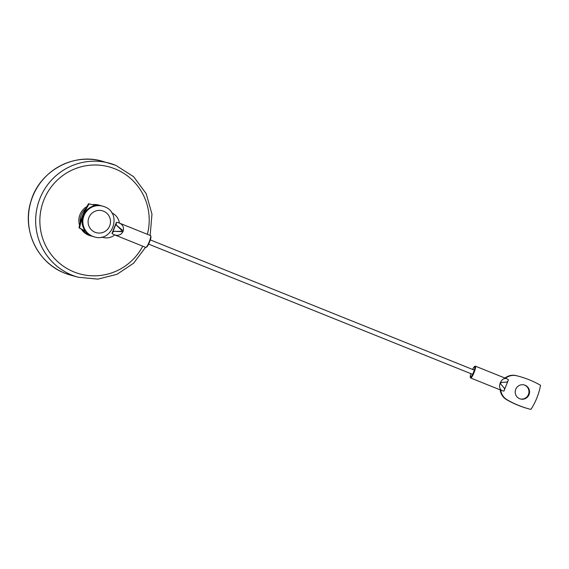 <?xml version="1.0" encoding="UTF-8"?>
<svg xmlns="http://www.w3.org/2000/svg" width="569" height="569" viewBox="0 0 569 569"><rect width="100%" height="100%" fill="white"/><g stroke="black" fill="none" stroke-linecap="round" stroke-linejoin="round"><path stroke-width="0.85" d="M81.346 229.122A15.918 15.669 -74.6 0 0 88.65 235.196A15.918 15.669 105.4 0 0 90.307 235.758L91.616 236.121A15.918 15.669 -74.6 0 1 82.982 229.983M79.553 225.239A15.918 15.669 -74.6 0 1 86.837 206.625M92.306 204.698A15.918 15.669 -74.6 0 1 98.764 205.068L100.066 205.43A15.918 15.669 -74.6 0 1 101.019 205.729L100.066 205.43A15.918 15.669 -74.6 0 0 93.558 205.068M85.378 231.163A93.75 92.299 -74.6 0 1 79.013 227.828A66.822 65.791 -74.6 0 1 88.608 203.709A93.75 92.299 -74.6 0 1 90.926 204.314L91.502 204.47A93.75 92.299 -74.6 0 1 95.336 205.615A15.918 15.669 105.4 0 1 101.993 205.957L102.761 206.17A15.918 15.669 105.4 0 0 83.686 216.505A15.918 15.669 105.4 0 0 92.647 236.299A15.918 15.669 -74.6 0 0 94.305 236.86L93.536 236.647A15.918 15.669 -74.6 0 1 91.879 236.092A15.918 15.669 105.4 0 1 85.243 230.978A15.918 15.669 -74.6 0 1 83.223 215.459A66.822 65.791 -74.6 0 1 89.184 203.866L88.608 203.709M85.243 230.978A93.75 92.299 -74.6 0 1 79.589 227.984L79.013 227.828M79.589 227.984A66.822 65.791 -74.6 0 1 83.223 215.459A15.918 15.669 -74.6 0 1 95.336 205.615M89.184 203.866A93.75 92.299 -74.6 0 1 91.502 204.47M111.744 212.778A93.75 92.299 -74.6 0 1 113.082 213.539A13.051 12.845 -74.6 0 1 119.369 223.055M114.02 234.634L112.15 233.631A6.366 1.11 111.9 0 1 112.136 233.02L116.211 222.778A6.366 1.11 111.9 0 1 116.659 222.294L118.729 222.806C127.748 225.879 122.783 238.354 114.02 234.634L145.785 247.401A6.366 1.11 111.9 0 1 145.764 247.387M114.725 234.912A13.051 12.845 -74.6 0 1 103.53 237.543A93.75 92.299 -74.6 0 1 101.695 237.074M150.515 235.58A6.366 1.11 111.9 0 1 150.536 235.587A6.366 1.11 111.9 0 1 150.678 235.751A6.366 1.11 111.9 0 1 149.185 241.903A6.366 1.11 111.9 0 1 146.005 247.38A6.366 1.11 111.9 0 1 145.806 247.408A6.366 1.11 111.9 0 1 145.785 247.401M114.127 231.37L112.726 232.188A1.366 1.344 -74.6 0 1 113.985 231.327L120.706 231.327A0.825 0.811 105.4 0 0 121.275 229.897L116.403 225.232A1.366 1.344 -74.6 0 1 116.09 223.738L116.553 225.274L122.491 230.232C123.103 231.014 122.911 231.491 121.93 231.661L113.985 231.327M112.15 233.631L116.659 222.294M150.536 235.587L118.729 222.806M150.678 235.751L150.913 236.327A5.91 1.031 111.9 0 1 149.533 242.045A5.91 1.031 111.9 0 1 146.574 247.124L146.005 247.38M472.668 369.48A5.569 0.967 111.9 0 1 474.695 366.749A5.569 0.967 111.9 0 1 474.895 367.112A5.569 0.967 111.9 0 1 473.543 372.282A5.569 0.967 111.9 0 1 470.94 376.955A5.569 0.967 111.9 0 1 470.577 377.098A5.569 0.967 111.9 0 1 470.968 373.698M470.912 373.677A5.91 1.031 -68.1 0 0 470.3 377.254A5.91 1.031 -68.1 0 0 470.456 377.411A5.91 1.031 -68.1 0 0 473.636 372.197A5.91 1.031 -68.1 0 0 474.823 366.429A5.91 1.031 -68.1 0 0 474.638 366.457A5.91 1.031 -68.1 0 0 472.604 369.459M470.3 377.254L470.535 377.83A6.366 1.11 -68.1 0 0 470.677 377.994A6.366 1.11 -68.1 0 0 470.698 378.001A6.366 1.11 -68.1 0 0 474.105 372.446A6.366 1.11 -68.1 0 0 475.428 366.18A6.366 1.11 -68.1 0 0 475.407 366.173A6.366 1.11 -68.1 0 0 475.207 366.201L474.638 366.457M504.511 389.673L504.34 388.214L500.542 383.847L501.111 382.425L506.766 382.126L507.875 381.223L503.935 391.116L502.484 390.775C496.246 388.471 501.211 375.995 507.192 378.947L475.428 366.18M470.677 377.994L502.484 390.775M507.192 378.947L508.444 379.779L507.875 381.223M505.521 378.278A13.051 12.845 -74.6 0 1 516.602 375.739A93.75 92.299 -74.6 0 1 519.362 376.458A93.75 92.299 -74.6 0 1 540.55 385.298A66.822 65.791 -74.6 0 1 530.948 409.417A93.75 92.299 -74.6 0 1 528.637 408.812A93.75 92.299 -74.6 0 1 507.05 399.744A13.051 12.845 -74.6 0 1 500.756 390.085M525.059 385.22A7.276 7.162 105.4 0 0 515.585 389.687A7.276 7.162 105.4 0 0 520.443 398.997A7.276 7.162 105.4 0 0 529.163 394.274A7.276 7.162 105.4 0 0 525.059 385.22M528.637 408.812L528.06 408.656A93.75 92.299 -74.6 0 1 506.474 399.587A13.051 12.845 -74.6 0 1 500.165 389.85M505.009 378.072A13.051 12.845 -74.6 0 1 516.026 375.583A93.75 92.299 -74.6 0 1 518.786 376.294L519.362 376.458M520.151 398.912A7.276 7.162 105.4 0 0 524.483 385.064A7.276 7.162 105.4 0 0 524.013 384.893M80.236 222.507A15.918 15.669 -74.6 0 1 85.656 208.766M142.741 246.178A55.478 54.617 -74.6 0 1 74.027 271.954A55.478 54.617 -74.6 0 1 43.849 200.039A55.478 54.617 -74.6 0 1 115.045 168.879A55.478 54.617 -74.6 0 1 147.357 234.307M145.55 247.309L133.566 263.255L117.036 274.286L97.854 279.137L78.223 277.238A59.112 58.202 -74.6 0 1 72.064 275.161A59.112 58.202 -74.6 0 1 38.777 201.632A59.112 58.202 -74.6 0 1 109.618 163.253A59.112 58.202 -74.6 0 1 115.777 165.33L133.587 176.653L146.197 193.673L151.973 214.157L150.159 235.438M78.223 277.238L70.997 275.247A59.112 58.202 -74.6 0 1 64.838 273.17A59.112 58.202 -74.6 0 1 31.544 199.641A59.112 58.202 -74.6 0 1 102.392 161.262L115.784 165.337M104.419 206.732A15.918 15.669 105.4 0 0 102.761 206.17L104.433 206.739C122.612 212.97 112.555 242.92 94.305 236.86M121.275 229.897L122.491 230.232M120.706 231.327L121.93 231.661M516.602 375.739L516.026 375.583M507.05 399.744L506.474 399.587M103.508 211.17A11.366 11.195 -74.6 0 1 109.689 225.9A11.366 11.195 -74.6 0 1 95.101 232.287A11.366 11.195 105.4 0 1 88.913 217.55A11.366 11.195 105.4 0 1 103.508 211.17M92.591 236.355L91.616 236.121M70.997 275.247L64.83 273.17C37.526 262.899 21.85 229.954 30.811 201.789C38.87 171.646 72.924 152.336 102.392 161.262M150.301 239.905L474.311 370.142M148.609 244.122L472.611 374.359"/></g></svg>

